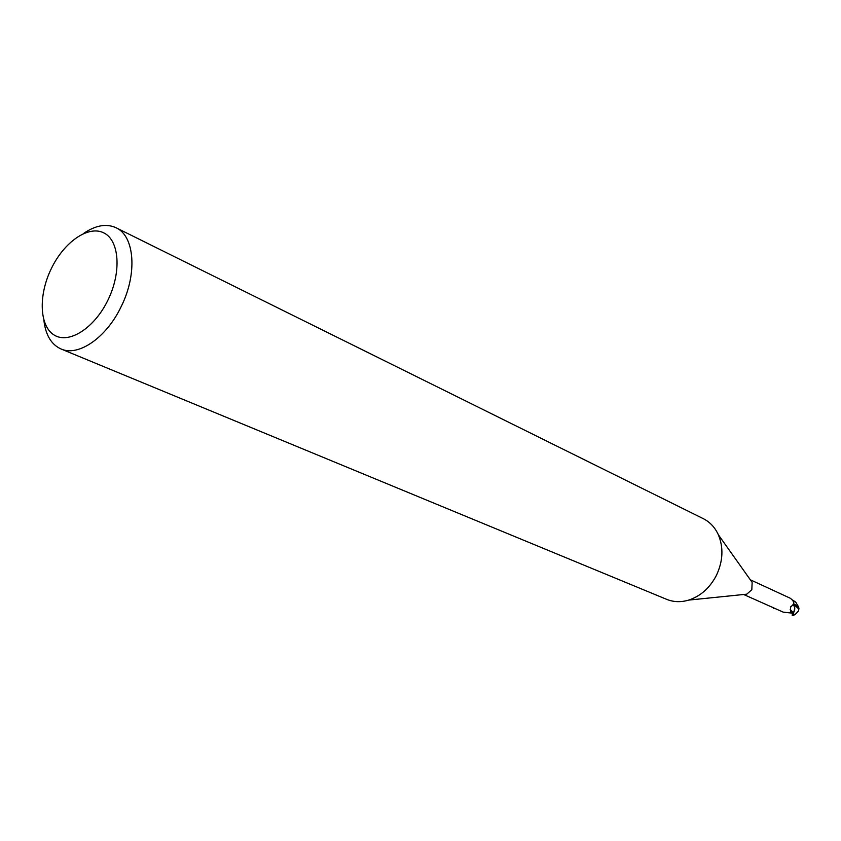 <?xml version="1.0" encoding="UTF-8"?>
<svg xmlns="http://www.w3.org/2000/svg" width="841" height="841" viewBox="0 0 841 841"><rect width="100%" height="100%" fill="white"/><g stroke="black" fill="none" stroke-linecap="round" stroke-linejoin="round"><path stroke-width="1.26" d="M83.238 233.682C95.369 225.314 106.292 223.328 115.995 227.722L703.276 518.655C709.93 522.019 714.955 527.381 718.351 534.75C723.691 547.628 723.029 561.189 716.385 575.423C709.825 587.933 700.595 596.164 688.695 600.096C680.926 602.398 673.578 602.145 666.661 599.349L60.983 348.952C51.29 344.547 45.593 335.023 43.9 320.379M750.666 580.279L752.138 582.35L751.822 589.73L746.766 594.177L744.243 594.429M115.995 227.722C134.634 235.911 137.619 273.724 121.241 306.471C106.523 337.64 78.371 356.962 60.983 348.952M108.005 299.974C94.518 328.106 69.004 344.347 54.287 335.107C39.369 326.266 38.244 295.391 51.238 268.773C64.021 242.04 88.337 225.02 103.769 232.873C119.411 240.316 121.724 271.979 108.005 299.974M783.265 612.153L792.275 613.142L792.317 615.181M793.368 604.174L794.777 608.054L793.872 611.933L792.275 613.142M793.872 611.933L790.477 612.048L790.54 607.276L792.043 605.73C794.608 603.46 793.999 600.958 790.214 598.214L750.319 579.785M792.947 612.374L790.193 609.462M790.708 606.75L791.339 606.046M793.767 612.28L792.327 613.32L793.767 612.269L794.766 609.147L794.03 611.775L794.777 608.054M794.713 607.318L794.766 609.147L794.713 607.318M793.547 603.638L798.561 606.813L798.95 608.611L798.456 611.008L794.913 614.75L793.42 615.128L794.913 614.75M793.568 614.592L793.767 612.269M794.461 614.771L793.725 614.519M798.792 608.979L793.41 604.08M792.506 599.959L795.712 602.114L798.508 606.771M793.62 612.521L792.359 613.415M795.712 602.114L793.399 601.462M793.431 615.023L792.296 615.318M746.766 594.177L688.695 600.096M783.339 612.195L743.644 594.492M792.043 605.73L792.968 604.868M772.963 607.57L773.583 608.369M752.138 582.35L718.351 534.75M792.222 615.591L793.294 615.486"/></g></svg>
